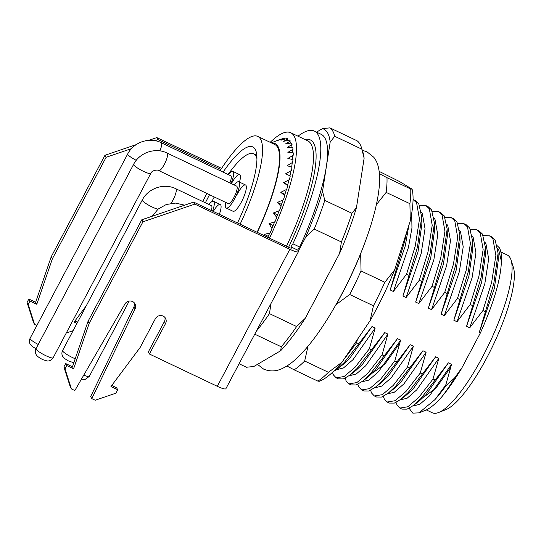 <?xml version="1.0" encoding="UTF-8"?>
<svg xmlns="http://www.w3.org/2000/svg" width="541" height="541" viewBox="0 0 541 541"><rect width="100%" height="100%" fill="white"/><g stroke="black" fill="none" stroke-linecap="round" stroke-linejoin="round"><path stroke-width="0.81" d="M511.069 260.086L513.409 267.43A81.502 20.301 115.4 0 1 486.961 357.486A81.502 20.301 115.4 0 1 445.777 409.693L438.602 412.512A87.324 21.748 -64.6 0 0 482.734 356.573A87.324 21.748 -64.6 0 0 511.069 260.086A87.324 21.748 -64.6 0 0 507.275 255.027L500.865 251.984M257.313 232.36A88.298 21.992 -64.6 0 0 271.805 143.088M271.325 142.858L280.725 139.159A97.995 24.406 115.4 0 1 281.232 138.969L277.587 140.498L283.579 138.361A97.995 24.406 115.4 0 1 284.911 138.259L280.935 140.234L286.879 138.523A97.995 24.406 115.4 0 1 287.812 138.875A97.995 24.406 115.4 0 1 287.968 138.956L283.68 141.323L289.53 140.085A97.995 24.406 115.4 0 1 290.361 141.045L285.77 143.737L291.491 143.02A97.995 24.406 115.4 0 1 292.045 144.494L287.176 147.45L292.728 147.287A97.995 24.406 115.4 0 1 293.006 149.255L287.88 152.393L293.222 152.819A97.995 24.406 115.4 0 1 293.215 155.247L287.859 158.493L292.972 159.527A97.995 24.406 115.4 0 1 292.681 162.374L287.122 165.661L291.978 167.304A97.995 24.406 115.4 0 1 291.403 170.53L285.682 173.769L290.253 176.028A97.995 24.406 115.4 0 1 289.408 179.578L283.552 182.702L287.826 185.563A97.995 24.406 115.4 0 1 286.723 189.384L280.779 192.312L284.735 195.761A97.995 24.406 115.4 0 1 283.389 199.791L277.398 202.449L281.029 206.452A97.995 24.406 115.4 0 1 279.46 210.632L273.462 212.958L276.762 217.475A97.995 24.406 115.4 0 1 275.004 221.729L269.033 223.663L272.008 228.654A97.995 24.406 115.4 0 1 270.087 232.928L264.184 234.409L264.955 235.998M205.377 202.794A75.679 18.854 115.4 0 1 209.049 195.626A75.679 18.854 115.4 0 1 209.536 194.719M220.086 170.699A87.324 21.748 115.4 0 1 257.766 136.413A87.324 21.748 115.4 0 1 240.123 224.19M257.766 136.413L274.74 144.481A87.324 21.748 115.4 0 1 257.097 232.258M396.059 402.403L397.06 405.175L399.833 408.076L407.806 406.778L418.754 397.466L432.996 379.072L438.825 358.311L435.64 356.796L408.218 392.462L400.942 399.278L394.328 403.106L389.304 403.072L387.106 402.024L395.072 400.725L406.02 391.413L420.269 373.02L426.098 352.259L422.913 350.744L395.491 386.409L388.215 393.226L381.594 397.053L376.57 397.02L374.372 395.971L382.345 394.673L393.293 385.361L407.535 366.967L413.365 346.206L410.179 344.691L382.764 380.357L375.481 387.18L368.867 391.001L363.843 390.967L361.645 389.919L369.611 388.621L380.566 379.309L394.808 360.915L400.638 340.154L397.452 338.639L370.03 374.304L362.754 381.128L356.134 384.949L351.109 384.915L348.911 383.867L356.884 382.575L367.833 373.263L382.081 354.862L387.904 334.101L384.725 332.593L357.303 368.252L350.027 375.075L343.407 378.896L338.382 378.862L336.184 377.814L344.15 376.522L355.106 367.211L369.347 348.81L375.177 328.049L371.992 326.541L344.57 362.2L337.293 369.023L332.979 371.863M412.702 406.068L419.87 404.269L429.419 395.951L451.552 364.363L448.374 362.849L420.952 398.514L413.676 405.331L407.055 409.158L402.031 409.124L399.833 408.076M435.194 380.113L432.996 379.072M383.326 396.35L384.326 399.123L387.106 402.024M422.467 374.061L420.269 373.02M370.599 390.304L371.599 393.07L374.372 395.971M409.733 368.015L407.535 366.967M357.865 384.252L358.866 387.018L361.645 389.919M397.006 361.963L394.808 360.915M345.138 378.2L346.139 380.965L348.911 383.867M384.279 355.91L382.081 354.862M332.458 372.35L333.405 374.92L336.184 377.814M371.545 349.858L369.347 348.81M343.691 359.711L356.62 342.757L357.385 339.478M358.818 343.805L356.62 342.757M413.676 405.331L419.424 400.847L426.24 394.436L448.374 362.849M399.968 400.015L407.143 398.217L416.692 389.899L438.825 358.311M400.942 399.278L406.697 394.795L413.507 388.384L435.64 356.796M387.241 393.963L394.409 392.171L403.958 383.846L426.098 352.259M388.215 393.226L393.963 388.742L400.78 382.331L422.913 350.744M374.507 387.911L381.682 386.118L391.231 377.794L413.365 346.206M375.481 387.18L381.236 382.69L388.046 376.286L410.179 344.691M361.78 381.858L368.948 380.066L378.497 371.741L400.638 340.154M362.754 381.128L368.502 376.637L375.319 370.233L397.452 338.639M349.046 375.812L356.221 374.014L365.77 365.689L387.904 334.101M350.027 375.075L355.775 370.592L362.585 364.181L384.725 332.593M336.319 369.76L343.488 367.961L353.043 359.637L375.177 328.049M337.293 369.023L343.041 364.539L349.858 358.128L371.992 326.541M497.314 245.83L499.357 247.785C501.02 250.679 501.703 255.23 501.406 261.431C500.723 279.345 493.723 303.156 480.415 332.864L461.29 368.989L457.409 375.136C452.12 383.501 446.967 390.676 441.963 396.641A91.206 22.715 115.4 0 1 425.334 410.355L418.95 412.871L434.849 399.711L445.73 385.124L451.552 364.363M409.124 408.293L412.837 413.135L418.95 412.871M406.771 231.852L404.709 241.09L390.189 289.969L393.375 291.484L406.548 274.213L415.245 246.101L419.485 219.213L416.597 202.753L413.135 199.534L415.332 200.576L418.795 203.801L421.703 216.941L417.442 247.142L402.923 296.022L406.102 297.536L419.282 280.265L427.972 252.153L432.218 225.266L429.324 208.806L425.868 205.587L428.066 206.628L431.522 209.854L434.437 222.993L430.169 253.195L415.65 302.074L418.835 303.582L432.009 286.317L440.705 258.199L444.945 231.318L442.051 214.858L438.595 211.632L440.793 212.681L444.249 215.906L447.164 229.046L442.903 259.247L428.377 308.127L431.562 309.635L444.743 292.37L453.432 264.251L457.679 237.371L454.785 220.911L451.329 217.685L453.527 218.733L456.983 221.959L459.897 235.098L455.63 265.3L441.111 314.179L444.296 315.687L457.47 298.422L466.166 270.304L470.406 243.423L467.512 226.963L464.056 223.737L466.254 224.785L469.71 228.011L472.624 241.151L468.364 271.352L453.838 320.231L457.023 321.739L470.197 304.475L478.893 276.356L483.14 249.475L480.246 233.015L476.79 229.79L478.988 230.838L482.444 234.057L485.358 247.203L481.091 277.405L466.572 326.277L469.75 327.792L482.93 310.527L491.627 282.409L495.867 255.528L492.973 239.068L489.517 235.842L491.715 236.89L495.171 240.109L498.085 253.256L493.825 283.457L479.299 332.33L480.415 332.864M489.517 235.842L483.214 235.497M482.93 310.527L485.128 311.569M476.79 229.79L470.481 229.445M470.197 304.475L472.394 305.523M464.056 223.737L457.754 223.392M457.47 298.422L459.667 299.471M451.329 217.685L445.027 217.34M444.743 292.37L446.94 293.418M438.595 211.632L432.293 211.288M432.009 286.317L434.207 287.366M425.868 205.587L419.566 205.235M419.282 280.265L421.48 281.313M406.548 274.213L408.746 275.261M395.004 268.728L396.019 269.208M479.299 332.33L494.359 288.353L498.241 260.546L498.085 253.256M501.406 261.431L498.674 249.712L497.754 248.481M466.572 326.277L481.632 282.301L485.507 254.493L485.358 247.203M469.75 327.792L484.81 283.809L488.679 258.916L485.94 243.66L485.027 242.429M453.838 320.231L468.898 276.248L472.78 248.441L472.624 241.151M457.023 321.739L472.083 277.756L475.945 252.863L473.213 237.607L472.293 236.376M441.111 314.179L456.171 270.196L460.046 242.388L459.897 235.098M444.296 315.687L459.35 271.71L463.218 246.811L460.479 231.562L459.566 230.331M428.377 308.127L443.437 264.143L447.319 236.336L447.164 229.046M431.562 309.635L446.623 265.658L450.484 240.759L447.752 225.509L446.832 224.278M415.65 302.074L430.71 258.091L434.585 230.283L434.437 222.993M418.835 303.582L433.889 259.606L437.757 234.706L435.018 219.457L434.105 218.226M402.923 296.022L417.977 252.038L421.858 224.231L421.703 216.941M406.102 297.536L421.162 253.553L425.023 228.654L422.291 213.404L421.371 212.173M390.189 289.969L405.25 245.986L408.874 225.272M393.375 291.484L408.428 247.501L411.951 227.977L411.701 213.323M316.532 132.119L322.483 128.623A122.252 30.452 -64.6 0 1 330.172 142.094L322.544 191.345A122.252 30.452 -64.6 0 1 305.658 237.235L298.307 251.119L297.733 250.111L299.437 246.899M324.789 200.386L351.948 213.296A126.134 31.419 -64.6 0 1 341.398 241.962L314.24 229.053A126.134 31.419 115.4 0 0 324.789 200.386L322.544 191.345M361.875 149.194L334.717 136.278A126.134 31.419 115.4 0 0 329.915 127.865L357.074 140.775A126.134 31.419 -64.6 0 1 361.381 147.395A126.134 31.419 -64.6 0 1 361.875 149.194L364.12 158.229L356.492 207.487A122.252 30.452 115.4 0 1 339.606 253.371L305.205 318.351A122.252 30.452 115.4 0 1 280.63 350.764L253.851 366.487L246.425 367.244L239.095 363.762M256.306 331.248A126.134 31.419 115.4 0 0 269.465 313.618L296.624 326.534A126.134 31.419 -64.6 0 1 281.273 346.781L254.757 334.182M361.381 147.395L362.937 152.285A122.252 30.452 115.4 0 1 364.12 158.229M305.658 237.235L314.24 229.053M330.172 142.094L334.717 136.278M329.915 127.865L322.483 128.623M269.465 313.618L271.014 303.474M356.492 207.487L351.948 213.296M341.398 241.962L339.606 253.371M281.273 346.781L280.63 350.764M305.205 318.351L296.624 326.534M434.849 399.711A97.028 24.169 -64.6 0 0 446.244 385.368L445.73 385.124M256.853 155.754A69.863 17.4 -64.6 0 0 255.359 154.604L253.661 153.8A69.863 17.4 115.4 0 1 256.955 158.777M223.102 172.126A75.679 18.854 115.4 0 1 256.055 151.311A75.679 18.854 115.4 0 1 237.499 222.946M202.753 201.543A87.324 21.748 115.4 0 1 206.872 193.455M426.328 409.929L432.293 412.763A87.324 21.748 -64.6 0 0 438.602 412.512M446.244 385.368L454.46 378.118C450.132 385.375 445.967 391.549 441.963 396.641M457.409 375.136L461.101 368.901L454.46 378.118M423.529 397.229L435.985 388.093L450.443 367.711M372.607 373.02L385.064 363.883L399.522 343.501M289.976 175.811L285.682 173.769M287.758 184.704L283.552 182.702M284.924 194.28L280.779 192.312M281.496 204.403L277.398 202.449M277.533 214.892L273.462 212.958M273.09 225.59L269.033 223.663M268.235 236.329L264.184 234.409M211.788 201.671A69.863 17.4 115.4 0 1 213.31 198.75A69.863 17.4 115.4 0 1 214.263 196.965M228.065 174.493A69.863 17.4 115.4 0 1 253.661 153.8M225.908 202.503A14.553 3.625 -64.6 0 0 226.266 208.048L233.056 211.274A14.553 3.625 -64.6 0 0 241.462 201.908A14.553 3.625 -64.6 0 0 245.553 184.988A14.553 3.625 -64.6 0 0 237.147 194.347M219.362 214.317A14.553 3.625 -64.6 0 0 220.288 204.505A14.553 3.625 -64.6 0 0 213.262 211.416M239.48 182.101A14.553 3.625 -64.6 0 0 239.636 174.621A14.553 3.625 -64.6 0 0 231.413 183.636M211.348 210.51A9.704 2.414 -64.6 0 0 211.727 205.965A9.704 2.414 -64.6 0 0 211.416 205.661L175.771 188.714C164.099 182.804 148.18 188.194 142.283 200.014L62.58 350.541A9.704 1.603 27.9 0 0 62.668 351.048A9.704 1.603 27.9 0 0 72.595 357.601A9.704 1.603 27.9 0 0 75.213 358.751M212.572 211.091A14.553 3.625 -64.6 0 0 213.499 201.279A14.553 3.625 -64.6 0 0 208.975 204.498M379.173 171.382L399.657 181.607L412.086 189.14A110.614 27.55 115.4 0 1 410.281 220.87L394.619 269.918A110.614 27.55 115.4 0 1 383.136 295.792A110.614 27.55 115.4 0 1 370.078 320.712L373.446 305.793A116.437 28.998 -64.6 0 0 379.288 294.121A116.437 28.998 -64.6 0 0 384.813 282.267L361.05 270.967A116.437 28.998 115.4 0 1 349.682 294.493L373.446 305.793M335.373 305.699L336.137 304.569A110.614 27.55 -64.6 0 0 360.671 253.783L361.118 252.383M319.204 381.324L319.961 381.026A110.614 27.55 115.4 0 0 341.986 362.227L370.078 320.712M386.977 177.691L410.741 188.985A116.437 28.998 -64.6 0 1 409.902 203.68L386.139 192.386A116.437 28.998 115.4 0 0 386.977 177.691L379.43 173.688M304.671 361.009L328.434 372.309A116.437 28.998 -64.6 0 1 317.912 381.135L294.148 369.834A116.437 28.998 115.4 0 0 304.671 361.009L308.039 346.091M412.086 189.14L410.741 188.985M409.902 203.68L410.281 220.87M394.619 269.918L384.813 282.267M341.986 362.227L328.434 372.309M317.912 381.135L319.258 381.283M376.333 204.735L386.139 192.386M361.05 270.967L360.671 253.783M336.137 304.569L349.682 294.493M286.906 366L294.148 369.834M270.196 142.324A104.792 26.103 115.4 0 1 290.727 132.741A104.792 26.103 115.4 0 1 294.094 136.048A104.792 26.103 115.4 0 1 269.513 238.162M289.591 141.485A97.028 24.169 115.4 0 1 290.51 142.817A97.028 24.169 115.4 0 1 290.679 143.122M291.437 144.86A97.028 24.169 115.4 0 1 292.113 147.308M292.485 149.566A97.028 24.169 115.4 0 1 292.735 152.778M292.755 155.524A97.028 24.169 115.4 0 1 292.566 159.446M292.262 162.618A97.028 24.169 115.4 0 1 291.633 167.189M291.017 170.746A97.028 24.169 115.4 0 1 289.956 175.886M289.043 179.768A97.028 24.169 115.4 0 1 287.569 185.394M286.378 189.553A97.028 24.169 115.4 0 1 284.512 195.565M283.058 199.933A97.028 24.169 115.4 0 1 280.833 206.236M279.149 210.747A97.028 24.169 115.4 0 1 276.593 217.245M274.7 221.83A97.028 24.169 115.4 0 1 271.859 228.403M269.783 232.995A97.028 24.169 115.4 0 1 267.761 237.33M298.416 251.727A11.645 1.927 27.9 0 1 289.854 249.3L194.801 204.113L142.946 221.803L89.211 323.281L73.61 368.793L66.82 365.567L65.035 368.948L71.446 388.932L74.841 390.548L124.91 304.022A5.823 5.552 -29.7 0 1 134.952 303.744A5.823 5.552 -29.7 0 1 135.088 308.857L91.814 398.616L95.209 400.232L115.95 393.158L117.742 389.77L110.952 386.545L140.133 347.491L155.355 318.737A5.823 5.552 -29.7 0 1 165.505 318.27A5.823 5.552 -29.7 0 1 165.539 323.579L149.417 354.024L217.313 386.301A11.645 1.927 -152.1 0 0 225.881 388.722L298.416 251.727A11.645 1.927 27.9 0 0 298.307 251.119M142.946 221.803L141.789 219.788L88.061 321.266L72.46 366.778L65.671 363.552L63.879 366.933L70.296 386.916L71.446 388.932M141.789 219.788L193.651 202.097L194.801 204.113M292.904 243.788L299.694 247.014A116.437 28.998 -64.6 0 0 321.185 134.33L314.395 131.105A116.437 28.998 -64.6 0 1 292.904 243.788L290.943 246.885L291.518 247.893A3.882 0.642 27.9 0 1 291.558 248.089A3.882 0.642 27.9 0 1 288.698 247.284L193.651 202.097M164.816 317.324A5.823 5.552 -29.7 0 1 164.39 321.564L148.268 352.008L149.417 354.024M117.742 389.77L116.592 387.755L111.764 385.463M134.263 302.804A5.823 5.552 -29.7 0 1 133.938 306.842L90.665 396.6L91.814 398.616M88.061 321.266L89.211 323.281M65.671 363.552L66.82 365.567M63.879 366.933L65.035 368.948M131.463 148.647L106.11 157.296L52.382 258.774L51.226 256.759L104.961 155.281L136.149 144.643M148.748 140.342L156.816 137.59L221.594 168.386M77.579 322.213L74.935 320.955M27.05 302.426L33.468 322.416L34.617 324.431L28.2 304.441L29.992 301.06L28.842 299.045L27.05 302.426L28.2 304.441M51.226 256.759L35.632 302.27L28.842 299.045M156.816 137.59L157.972 139.605L220.856 169.502M157.972 139.605L154.848 140.674M52.382 258.774L36.781 304.285L29.992 301.06M36.876 325.506L34.617 324.431M66.252 333.04L73.082 330.713M76.957 323.39L74.124 322.044L86.317 305.719M106.11 157.296L104.961 155.281M314.395 131.105A116.437 28.998 -64.6 0 0 297.983 136.19M290.943 246.885L297.733 250.111M282.733 139.328A97.028 24.169 115.4 0 1 284.694 139.145M287.393 139.754A97.028 24.169 115.4 0 1 288.36 140.322M36.781 304.285L35.632 302.27M72.487 366.703L73.61 368.793M229.918 182.926A9.704 2.414 -64.6 0 0 231.075 176.075A9.704 2.414 -64.6 0 0 230.764 175.771L161.171 142.689C149.499 136.778 133.58 142.168 127.69 153.989L30.073 338.341A9.704 1.603 27.9 0 0 30.168 338.849A9.704 1.603 27.9 0 0 38.235 344.482M231.041 183.46A14.553 3.625 -64.6 0 0 232.846 171.389A14.553 3.625 -64.6 0 0 228.322 174.615M167.095 153.056A9.704 2.414 -64.6 0 1 167.406 153.36A9.704 2.414 -64.6 0 1 164.741 163.605A9.704 2.414 -64.6 0 1 158.763 170.584L228.349 203.666A9.704 2.414 -64.6 0 0 234.334 196.687A9.704 2.414 -64.6 0 0 236.992 186.442A9.704 2.414 -64.6 0 0 236.681 186.138L167.095 153.056C155.416 147.145 139.504 152.535 133.607 164.356L35.997 348.708A9.704 1.603 27.9 0 0 36.085 349.216A9.704 1.603 27.9 0 0 46.012 355.768A9.704 1.603 27.9 0 0 53.146 357.79C50.685 361.503 47.31 361.043 47.04 360.942L43.361 359.846C42.387 359.461 37.119 356.85 36.119 354.524C35.091 352.766 35.043 350.825 35.997 348.708M226.266 208.048A14.553 3.625 -64.6 0 0 234.672 198.682A14.553 3.625 -64.6 0 0 238.764 181.756A14.553 3.625 -64.6 0 0 234.246 184.981M171.003 203.348A9.704 2.414 -64.6 0 0 176.082 189.019A9.704 2.414 -64.6 0 0 175.771 188.714M157.979 209.211A9.704 1.603 -152.1 0 1 152.298 207.075A9.704 1.603 -152.1 0 1 142.371 200.522A9.704 1.603 -152.1 0 1 142.283 200.014M83.774 375.102A9.704 1.603 27.9 0 0 89.312 376.401L85.018 379.491L81.427 379.167M286.487 246.229A104.792 26.103 -64.6 0 0 311.068 144.116A104.792 26.103 -64.6 0 0 307.701 140.809L290.727 132.741M288.617 247.244A106.733 26.583 -64.6 0 0 313.658 143.237A106.733 26.583 -64.6 0 0 304.84 139.45M289.854 249.3L217.313 386.301M164.39 321.564L165.539 323.579M133.938 306.842L135.088 308.857M159.899 150.898A9.704 2.414 -64.6 0 0 161.482 142.993A9.704 2.414 -64.6 0 0 161.171 142.689M136.251 160.332A9.704 1.603 -152.1 0 1 127.777 154.489A9.704 1.603 -152.1 0 1 127.69 153.989M158.763 170.584C158.709 169.597 151.987 169.867 150.756 173.431A9.704 1.603 -152.1 0 1 143.622 171.416A9.704 1.603 -152.1 0 1 133.695 164.856A9.704 1.603 -152.1 0 1 133.607 164.356M73.826 362.788L68.119 360.786L64.643 358.555L62.709 356.357C61.674 354.598 61.633 352.664 62.58 350.541M220.288 204.505L213.499 201.279M129.184 301.087L89.312 376.401M184.643 205.167L175.595 203.105L166.337 204.471L158.148 209.063L152.156 216.251M362.308 150.303L366.981 151.805L373.709 157.201C377.456 161.651 380.113 169.313 379.539 182.953C378.666 197.458 374.575 215.156 367.265 236.045C354.308 273.394 331.836 316.14 311.413 341.986C306.287 348.539 301.303 354.057 296.475 358.534C291.721 362.997 286.96 366.331 282.179 368.543C276.079 371.498 269.905 371.687 263.67 369.124L257.469 364.37M35.963 348.769L32.135 346.355L30.201 344.157C29.167 342.399 29.126 340.458 30.073 338.341M239.636 174.621L232.846 171.389M150.756 173.431L53.146 357.79M245.553 184.988L238.764 181.756"/></g></svg>

